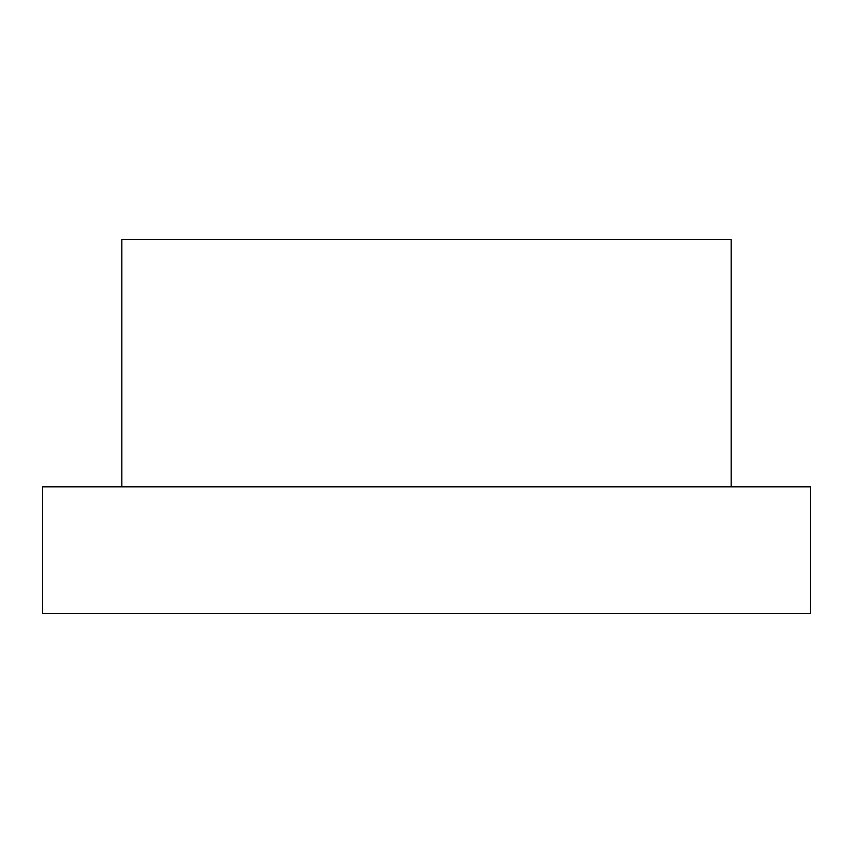 <?xml version="1.0" encoding="UTF-8"?>
<svg xmlns="http://www.w3.org/2000/svg" width="853" height="853" viewBox="0 0 853 853"><rect width="100%" height="100%" fill="white"/><g stroke="black" fill="none" stroke-linecap="round" stroke-linejoin="round"><path stroke-width="1.28" d="M121.798 486.818L121.798 239.554L731.202 239.554L731.202 486.818M810.35 486.818L42.65 486.818L42.65 613.446L810.35 613.446L810.35 486.818"/></g></svg>
